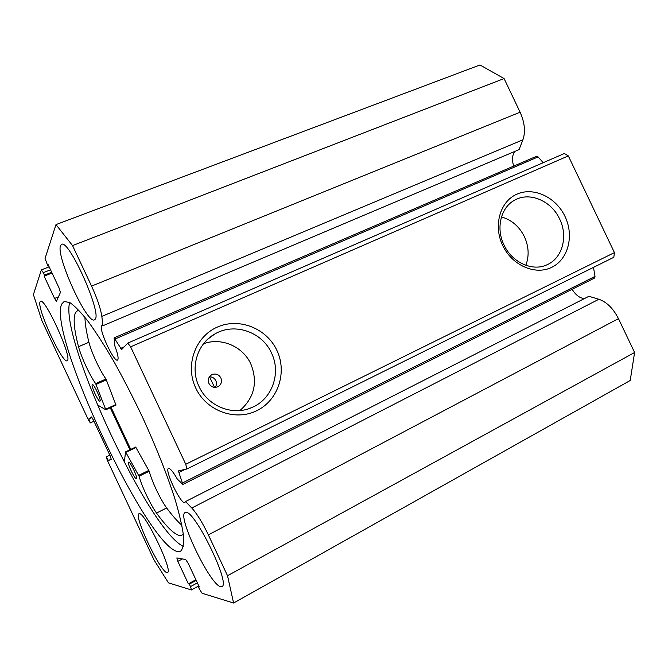<?xml version="1.0" encoding="UTF-8"?>
<svg xmlns="http://www.w3.org/2000/svg" width="668" height="668" viewBox="0 0 668 668"><rect width="100%" height="100%" fill="white"/><g stroke="black" fill="none" stroke-linecap="round" stroke-linejoin="round"><path stroke-width="1" d="M130.761 449.389L111.08 407.371M209.56 376.819L214.537 387.365M127.772 343.101L564.36 153.506L568.326 155.894L130.627 346.834L127.772 343.101L121.668 349.523L114.103 337.883L114.846 345.991C117.752 353.698 118.704 358.349 117.702 359.927L117.493 360.077C113.936 362.515 98.463 328.965 101.678 325.784L102.972 325.708L519.069 149.624L522.919 139.804C525.649 131.805 524.714 122.603 520.113 112.199L504.081 78.557L479.983 64.98L55.978 224.607L72.536 245.582L91.558 286.096L520.113 112.199M515.028 151.327C512.256 154.667 511.797 159.602 513.659 166.132M584.492 298.546C579.958 298.295 575.833 295.214 572.109 289.286M184.869 469.454L178.865 472.426L182.882 484.434L177.312 479.073C173.271 471.975 170.373 468.427 168.628 468.418L168.486 468.468C164.253 469.654 180.418 503.764 184.719 502.703L185.512 501.568L191.774 508.006C196.868 513.525 202.396 522.485 208.358 534.884L227.521 575.724L233.591 603.02L202.103 593.267L199.481 589.276L198.262 586.671L199.298 586.963L188.251 563.416L185.679 559.525L176.836 557.939L177.838 561.362L188.376 583.832L189.328 584.108L190.497 586.613L197.377 582.872M276.878 350.349C287.374 372.201 278.28 400.349 256.696 410.72C235.27 421.424 206.312 410.962 195.741 388.05C184.844 365.287 195.34 336.555 217.309 327.095C239.127 317.292 266.691 328.347 276.878 350.349M199.089 386.588C207.99 406.511 233.09 416.197 251.945 407.48C272.252 399.138 281.37 372.853 271.467 352.954C262.106 331.846 234.334 322.26 214.804 334.017C197.302 343.561 189.846 367.792 199.089 386.588M565.019 216.457C574.305 235.637 568.318 259.384 551.726 267.334C535.277 275.575 512.022 265.413 502.678 245.432C493.084 225.559 500.015 201.419 516.907 194.163C533.665 186.614 555.976 197.169 565.019 216.457M503.973 244.905C511.955 262.482 532.488 271.776 547.034 264.77C562.431 258.265 568.276 236.347 559.642 219.037C551.476 201.01 529.899 191.591 515.011 199.982C500.933 207.03 495.606 228.03 503.973 244.905M505.058 247.043L503.806 244.555M215.171 387.382C216.616 385.277 216.841 383.031 215.831 380.643C214.445 378.063 212.307 376.794 209.418 376.827M208.942 383.465C211.088 387.039 214.069 388.125 217.885 386.73C221.25 384.643 222.244 381.704 220.874 377.913C218.686 374.289 215.672 373.22 211.806 374.706C208.541 376.802 207.581 379.716 208.942 383.465M525.816 265.305C529.306 256.019 528.831 246.475 524.397 236.681C519.253 226.46 511.613 219.872 501.476 216.916M239.912 410.536C254.391 397.744 258.032 382.213 250.834 363.968C242.96 346.475 221.333 337.048 203.548 343.761M130.736 449.405L111.055 407.38M129.918 449.789L110.237 407.756M183.374 546.357C149.206 531.185 59.318 338.4 69.664 302.479M177.872 551.601C147.352 547.125 47.361 333.649 61.757 303.99L64.178 301.493L69.798 302.554C74.808 305.969 81.003 312.365 88.393 321.751C96.359 332.806 105.01 346.325 114.328 362.315C123.831 379.424 133.199 397.669 142.434 417.041C156.128 446.959 166.942 474.188 174.874 498.729C179.283 513.617 182.164 525.933 183.491 535.669C183.942 543.752 182.974 548.929 180.585 551.2L177.872 551.601M67.451 360.461L67.109 360.753C62.533 364.11 36.782 308.232 40.022 301.944L40.531 301.343C45.032 297.485 72.035 356.854 67.451 360.461M166.85 572.559C160.211 571.8 133.349 515.162 138.952 513.775L139.27 513.7C144.655 511.613 173.429 571.474 167.501 572.509L166.85 572.559M95.132 319.271L94.438 319.863C87.099 324.556 55.694 255.827 60.546 245.573L61.59 244.354C68.921 238.969 102.095 313.234 95.132 319.271M220.615 586.646C209.994 585.009 176.619 515.237 185.136 512.573L185.771 512.414C194.421 509.567 230.969 584.3 221.935 586.546L220.615 586.646M536.396 156.37L538.082 156.913L543.209 162.691M568.326 155.894L614.435 252.604L613.834 257.289L186.898 469.003L178.665 470.815L178.865 472.426M182.656 482.872L595.013 276.41L593.485 267.375M595.013 276.41L594.478 278.072L182.882 484.434M208.358 534.884L618.468 318.628C613.257 308.457 606.728 301.994 598.862 299.256L588.909 296.291L185.512 501.568M618.468 318.628L634.6 352.495L630.225 380.484L233.591 603.02M102.972 325.708L101.828 316.381C100.684 308.641 97.261 298.546 91.558 286.096M50.543 269.805L43.286 272.661L44.455 275.141L44.113 276.151L54.567 298.454L56.488 301.31L60.412 292.442L59.035 287.908L48.079 264.545L47.704 265.647L45.065 258.433L55.978 224.607M43.286 272.661L41.341 269.972L33.4 294.605L41.909 320.665L88.485 420.063L90.33 422.911L93.954 421.249L90.33 422.911M91.407 416.932L88.852 418.919L90.347 422.902M91.391 416.941L93.295 419.846L110.22 455.96L111.264 459.375L108.35 460.528L111.331 459.1M198.813 585.936L191.374 589.944L168.478 582.855L154.041 559.976L107.289 460.202L106.262 456.87L109.844 455.167L106.262 456.87L108.35 460.528M191.482 589.944L190.497 586.613M186.898 469.003L185.771 464.26L614.435 252.604M130.627 346.834L185.771 464.26M634.6 352.495L227.521 575.724M72.536 245.582L504.081 78.557M198.262 586.671L198.972 586.279M188.376 583.832L195.908 579.74M189.328 584.108L196.2 580.367M44.455 275.141L51.712 272.285M44.113 276.151L52.054 273.02M47.704 265.647L48.455 265.355M106.571 456.737L109.853 455.184M88.852 418.919L91.984 417.483M90.623 422.694L93.921 421.182M124.298 462.348L125.551 451.877L139.078 476.217C141.666 486.112 150.225 504.19 156.529 513.066L166.649 507.964C172.302 515.579 177.371 521.341 181.871 525.24M125.551 451.877L135.662 447.051L149.248 471.249C151.719 481.144 160.253 499.155 166.641 507.93L166.649 507.964M136.364 478.672C134.752 479.465 126.786 462.532 128.573 462.131L128.598 462.122C130.11 461.104 138.234 478.288 136.414 478.655L136.364 478.672M100 401.117L99.941 401.151C98.513 402.261 90.756 385.561 92.251 384.601L92.326 384.551C93.754 383.399 101.611 400.374 100 401.117M156.537 513.091C166.791 527.269 174.682 534.784 180.21 535.653L183.366 534.525M78.899 310.269L77.697 310.528L75.559 312.549C72.996 317.976 73.981 329.357 78.507 346.692L78.523 346.717C81.429 357.464 89.829 375.558 95.641 383.591L105.811 409.776L97.336 404.841M84.953 317.317C85.053 323.738 86.372 332.046 88.919 342.241L78.507 346.692M105.811 409.776L115.99 405.125L105.97 378.99C100.075 371.041 91.708 353.021 88.927 342.266L88.919 342.241M78.523 346.717L88.927 342.266M156.529 513.066L166.641 507.93M182.406 558.932L177.838 561.362M54.567 298.454L58.475 296.868M191.774 508.006L598.862 299.256M120.632 348.387L124.248 346.817M538.082 156.913L115.113 338.985M101.828 316.381L522.919 139.804M105.82 409.751L115.965 405.125M105.669 409.217L115.865 404.566M96.058 384.434L106.387 379.833M95.641 383.591L105.97 378.99M138.694 475.357L148.864 470.381M125.885 452.328L136.005 447.502M139.078 476.217L149.248 471.249M546.407 265.046L547.034 264.77M248.73 408.707L251.945 407.48M41.424 269.872L49.156 266.841M208.007 338.96L214.804 334.017M513.542 200.826L515.011 199.982M211.297 374.998L211.806 374.706M114.103 337.883L536.521 156.304"/></g></svg>
